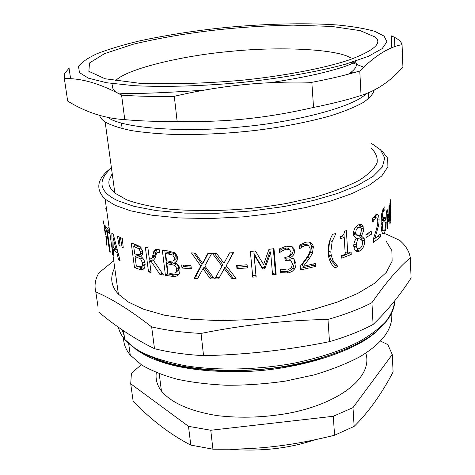 <?xml version="1.0" encoding="UTF-8"?>
<svg xmlns="http://www.w3.org/2000/svg" width="475" height="475" viewBox="0 0 475 475"><rect width="100%" height="100%" fill="white"/><g stroke="black" fill="none" stroke-linecap="round" stroke-linejoin="round"><path stroke-width="0.71" d="M99.637 115.377C100.16 117.64 102.006 119.843 105.171 121.986C110.972 125.269 119.617 128.125 131.112 130.554C144.204 132.608 159.291 133.938 176.362 134.538C203.383 134.775 229.918 133.38 255.972 130.364C282.993 126.991 307.848 122.146 330.529 115.823C344.084 111.506 354.944 107.083 363.12 102.558C369.538 98.123 373.231 93.973 374.193 90.125M371.337 148.414C375.796 152.618 377.72 157.362 377.12 162.646C374.71 168.304 368.713 174.206 359.142 180.357C347.367 186.455 332.714 192.025 315.192 197.078L287.114 203.33C248.342 210.217 209.451 212.194 170.448 209.267C152.843 207.118 138.32 204.007 126.867 199.928L114.861 193.093C110.111 188.872 108.187 184.638 109.084 180.399L112.207 173.63M352.949 72.942L351.66 72.568M107.973 117.45L108.175 117.58C122.336 128.357 184.419 132.703 239.703 127.068C293.283 122.52 353.531 107.202 366.154 93.712M124.771 119.641C104.696 118.418 85.666 112.225 67.67 101.068L64.362 78.648C80.827 77.965 99.898 83.457 121.588 95.131L124.771 119.641C140.131 121.054 157.587 121.653 177.139 121.428L174.307 96.312C219.83 85.559 265.673 80.898 311.832 82.329L313.542 107.433C265.668 118.34 226.545 122.384 177.139 121.428M64.362 78.648L64.6 73.5L69.065 68.162L70.609 78.779M359.777 70.965C375.018 55.682 389.114 46.912 402.064 44.662L402.925 67.046C390.598 81.13 376.645 90.6 361.059 95.457L359.777 70.965C346.287 75.038 330.303 78.826 311.832 82.329M391.804 47.815L391.299 35.845L394.488 37.293C398.804 39.484 401.327 41.937 402.064 44.662M313.542 107.433C331.853 103.776 347.694 99.786 361.059 95.457M67.213 97.981L67.67 101.068M121.588 95.131C137.037 96.288 154.612 96.686 174.307 96.312M384.085 36.1L374.941 31.415C365.578 28.643 353.085 26.499 337.458 24.979C303.976 22.551 261.024 24.053 224.342 27.645C195.902 30.525 167.812 34.901 140.072 40.779C122.942 44.893 108.52 49.234 96.799 53.8C87.151 58.354 81.065 62.664 78.541 66.732L79.491 72.627L88.439 78.179L106.649 82.745L133.879 85.666C166.464 87.305 205.93 85.904 242.41 82.377C278.754 78.512 316.237 72.123 345.212 64.285L368.398 56.317L382.221 48.593L386.917 41.735L384.085 36.1M363.66 67.165L351.482 62.421M365.803 353.139C373.54 377.126 339.162 403.631 288.574 413.256C264.694 417.489 241.152 418.303 217.942 415.708C188.801 411.172 170.489 402.046 161.435 390.996C157.094 385.332 155.384 379.192 156.317 372.572M314.503 439.892C288.646 448.584 260.353 451.701 229.639 449.243M161.203 389.179L160.817 390.159M390.557 210.71L390.23 199.423M390.622 220.43L389.874 203.751L390.1 202.516L390.682 210.704M389.999 206.589L390.848 220.43M390.741 213.346L390.23 206.583M390.438 204.167L390.824 213.34M375.078 215.365L375.588 217.675M374.852 238.426L373.409 239.572M377.316 236.639L380.416 236.954L373.552 242.363L373.374 238.895L375.974 230.921C377.382 226.064 377.969 222.585 377.732 220.495L377.049 217.829L375.636 217.865L372.792 222.08L372.614 218.547L375.6 214.926C377.073 213.869 378.1 214.267 378.676 216.131L379.127 219.159L378.842 224.497L374.941 238.438L380.279 234.151L380.416 236.954M373.605 238.254L374.941 238.438M376.325 229.674L377.637 229.823M377.518 224.366L378.842 224.497M372.667 219.67L374.009 219.836M360.133 235.802L361.469 229.989L361.232 228.623L360.192 227.264L358.471 227.424C356.719 228.35 355.846 230.042 355.852 232.495L356.06 233.724L357.699 235.386L360.133 235.802M357.847 227.287L356.185 226.516M353.489 233.765L354.73 234.692L357.699 235.386M354.73 234.692L356.357 235.072M359.688 248.526C361.612 247.428 362.526 245.349 362.443 242.303L362.17 240.617L360.323 239.008L357.794 238.646L356.137 244.91L356.446 246.721C357.129 248.567 358.215 249.173 359.688 248.526M357.307 238.331L355.71 238.052M356.137 238.248L357.794 238.646M353.792 246.632L355.068 247.956L356.701 247.819M358.75 248.799L355.49 250.764M359.248 235.731L361.059 237.838L361.404 239.519M359.171 224.598L360.323 227.335M364.568 240.831C364.616 245.551 363.031 248.947 359.795 251.008L358.114 251.554L356.333 251.317L355.591 250.853L354.154 248.526L353.744 245.664L354 243.337L355.027 240.481L356.375 238.444L353.81 235.79L353.501 233.943C353.543 229.752 355.157 226.747 358.346 224.93C360.745 223.879 362.354 224.485 363.161 226.753L363.345 231.42L361.457 236.105L364.177 238.492L364.568 240.831L362.063 240.326M360.02 235.802L361.457 236.105M360.169 235.731L361.451 236.004M329.567 241.419L328.534 251.085L329.11 255.134L331.117 260.312L335.599 265.483L333.444 266.398M335.611 265.644L338.034 266.635L334.768 267.775C331.912 265.222 329.929 261.784 328.807 257.474L328.172 252.92C327.857 246.157 329.335 239.97 332.607 234.365L335.932 233.451L332.15 241.526L330.808 252.1L331.372 256.072L333.438 261.327L338.034 266.635M335.599 265.483L338.022 266.475M289.507 249.464L288.236 248.164L285.042 247.926L281.384 249.369L279.478 250.752M290.736 260.312L289.418 258.958L284.941 258.839M293.704 258.75L294.696 261.951L292.921 268.12L291.959 269.206L289.465 270.851L286.835 271.641L280.452 271.486M292.345 246.881L293.241 249.702C293.206 252.801 291.787 255.01 288.996 256.322L290.213 257.86L293.859 258.857L296.062 263.714L295.688 266.522L294.476 269.046L292.434 271.154L289.619 272.573L287.939 272.988L280.547 272.644L280.244 269.028L287.482 270.073L291.353 267.918L292.481 263.673L290.617 260.252L285.059 260.318L284.828 257.468L286.015 257.26C289.334 256.631 291.015 254.903 291.05 252.083L289.429 249.428L286.146 249.203L282.387 250.669L279.632 252.581L279.324 248.912L286.188 246.157L292.202 246.792L293.948 248.597L294.571 250.942C294.524 254.054 293.063 256.28 290.189 257.61L290.213 257.86M288.996 256.322L290.189 257.61M279.597 252.189L279.846 252.546M281.384 249.369L282.387 250.669M247.261 266.469L237.245 267.164L237.084 265.501M247.101 264.801L247.398 267.924L236.96 268.648L236.651 265.531L247.101 264.801M237.245 267.164L236.96 268.648M198.508 277.014L195.546 276.86L202.059 264.522L200.783 266.006L191.431 252.914L195.32 253.08L202.605 263.304L203.828 261.832L208.228 253.341M202.059 264.522L194.002 253.027M213.322 277.412L211.482 277.394L204.185 267.17L202.962 268.66L197.695 278.546L194.061 278.362L200.783 266.006M202.605 263.304L207.925 253.341L211.761 253.341L204.82 265.941L214.474 278.944L210.437 278.914L202.962 268.66M195.546 276.86L194.061 278.362M211.482 277.394L210.437 278.914M173.541 260.781L176.118 258.566L176.243 256.381L174.77 253.608L172.763 254.998L165.627 253.478L166.523 260.876L169.925 261.327L173.357 260.912L174.147 259.95L174.272 257.783L172.763 254.998M174.77 253.608L167.817 252.118L165.627 253.478M175.489 272.887L178.535 270.079L178.553 267.193L177.49 264.801L176.368 263.851L174.378 265.27L166.868 263.673L167.996 272.947L170.412 273.291L175.489 272.887L176.605 271.492L176.688 269.004L175.928 266.742L174.378 265.27M176.368 263.851L169.047 262.289L166.868 263.673M178.861 274.396L173.88 274.841L167.657 273.933L164.807 250.539M174.836 262.853C177.81 264.058 179.532 266.303 180.013 269.598L179.728 272.846L178.22 275.043C176.825 276.29 174.687 276.699 171.802 276.272L165.413 275.334L162.325 250.188L168.263 250.984L174.473 252.694L175.833 253.792L177.341 256.749L177.24 260.199L174.836 262.853M176.415 261.588L174.824 262.734M167.657 273.933L165.413 275.334M141.728 253.721L142.773 253.181M139.709 254.57L140.208 253.905L140.273 251.649L139.038 248.799L133.73 246.572L134.686 253.81L137.186 254.612L139.709 254.57L142.565 253.365M141.247 247.879L139.038 248.799M139.882 246.436L136.717 245.433L133.73 246.572M143.777 265.501L145.148 264.462M141.77 266.38L142.476 265.394L142.577 263.15L140.642 258.893L135.048 256.548L136.248 265.614L138.023 266.208L141.77 266.38L144.596 265.145M142.607 258.056L140.642 258.893M141.111 256.375L138.023 255.384L135.048 256.548M144.186 268.458L137.507 266.469L137.447 266.024M136.141 256.12L135.892 254.202M134.829 246.157L134.562 244.144M140.891 256.613C143.189 258.091 144.578 260.448 145.071 263.69L144.792 267.372L143.907 268.755L142.838 269.444L140.089 269.503L134.502 267.627L131.231 243.052L135.547 244.441L140.238 246.751L142.708 251.851L142.482 254.713L140.891 256.613M137.507 266.469L134.502 267.627M117.432 235.992L119.142 236.918L120.092 246.21L119.059 245.634L117.432 235.992M120.003 245.361L119.059 245.634M117.07 249.215L116.025 249.494L112.985 237.102L113.198 247.309L116.025 249.494M113.941 236.865L112.985 237.102M113.418 254.475L112.438 254.701L111.827 233.278L113.323 234.395L120.122 260.769L118.619 259.789L116.767 252.468L113.27 249.743L113.46 255.71L112.438 254.701M115.597 249.185L113.27 249.743M117.853 252.178L116.767 252.468M119.771 259.469L118.619 259.789M103.336 220.875L106.204 236.408L107.012 243.699C107.095 245.729 107.006 246.127 106.732 244.904L106.37 242.333M103.752 223.464L103.473 221.516M105.717 233.178L103.734 223.464M104.53 229.443L105.45 233.219M105.07 232.109L104.654 230.322M106.133 235.933L104.91 232.127M106.364 242.286L105.854 235.98M106.4 208.258L105.759 208.299M108.264 224.467L108.799 225.435M109.191 228.232L108.656 227.258M110.111 251.043L109.535 251.156L106.614 230.381L105.112 227.869L104.714 225.079L109.155 230.963L109.553 233.801L107.35 231.367L110.277 252.189L109.535 251.156M109.161 230.998L107.35 231.367M109.957 233.712L109.553 233.801M106.287 227.667L105.112 227.869M108.27 230.066L106.614 230.381M120.442 237.577L122.318 238.474L123.233 247.813L122.105 247.261L120.442 237.577M123.15 246.941L122.105 247.261M159.446 251.34L158.282 252.522M152.255 257.652L153.793 257.438L154.779 256.387L156.679 249.464M149.958 260.977L149.696 258.94M153.597 260.163L152.232 259.861L149.607 261.149L151.056 272.525L148.515 271.908L145.32 247.03L147.879 247.606L149.316 258.887L151.115 258.78L152.237 257.682L153.746 251.661C154.411 249.785 155.948 249.09 158.359 249.577L159.244 249.719L159.618 252.712L157.706 252.516L156.59 252.961L155.129 258.204L153.372 260.324L163.483 275.013L159.885 274.378L151.24 261.511L149.607 261.149M155.747 252.32L153.235 253.62M150.836 270.786L148.515 271.908M153.431 260.407L151.24 261.511M162.123 273.095L159.885 274.378M191.152 267.146L183.795 266.594L183.623 265.127M190.98 265.632L191.33 268.725L182.002 268.043L181.646 264.961L190.98 265.632M183.795 266.594L182.002 268.043M233.1 252.712L226.225 265.774L236.081 278.38L231.913 278.576L224.259 268.63L218.613 278.926L214.777 278.944L222.009 266.065L212.325 253.335L216.434 253.294L223.951 263.239L229.591 252.884L233.546 252.688L226.225 265.774M222.009 266.065L222.704 264.575L214.314 253.323M234.947 276.937L232.364 277.056L224.895 267.134L219.426 277.4L215.697 277.418L217.924 273.339M215.697 277.418L214.777 278.944M219.426 277.4L218.613 278.926M224.895 267.134L224.259 268.63M232.364 277.056L231.913 278.576M273.333 248.752L275.393 272.965L272.448 273.392M270.673 252.759L269.996 251.406L264.367 267.348L262.206 267.603L253.911 253.306L255.936 275.375L252.623 275.696L250.367 251.453L255.396 250.96L263.577 264.575L268.939 249.357L273.986 248.657L276.171 274.366L272.573 274.882L270.673 252.759L264.848 268.773L262.622 269.034L254.131 254.713L256.156 276.848L252.748 277.174L250.361 251.453M275.393 272.965L276.171 274.366M252.623 275.696L252.748 277.174M255.936 275.375L256.156 276.848M253.911 253.306L254.131 254.713M262.206 267.603L262.622 269.034M264.367 267.348L264.848 268.773M313.821 263.874L313.91 265.187L300.372 268.423M309.955 242.339L311.582 246.483L310.721 251.898L307.848 257.028L301.922 265.098L303.454 266.344L315.56 263.423L315.768 266.356L300.491 269.984L300.212 266.374L305.858 258.893C309.106 254.262 310.519 250.836 310.098 248.609L308.643 245.676L305.514 245.338L301.993 246.947L299.434 248.93L299.149 245.254L305.538 242.292C309.991 241.425 312.586 242.909 313.316 246.739L312.52 253.044L309.558 258.216L303.454 266.344M308.643 245.676L306.927 244.53L303.881 244.174L299.256 246.662M313.91 265.187L315.768 266.356M307.848 257.028L309.558 258.216M310.721 251.898L312.52 253.044M300.455 245.753L301.993 246.947M348.43 252.985L348.466 253.585L341.656 256.363M343.924 233.777L344.137 237.375M348.466 253.585L351.239 254.41L341.768 258.21L341.608 255.651L345.242 254.268L344.215 237.399L341.578 236.556L340.45 236.977M345.129 252.433L347.747 253.27L351.09 251.869L351.239 254.41M344.215 237.399L340.563 238.753L340.421 236.425C343.122 235.63 344.434 233.943 344.357 231.355L346.388 230.577L347.747 253.27M368.077 233.225L368.107 233.771L365.964 235.113M368.107 233.771L371.373 234.276L366.088 237.482L365.928 234.466L371.218 231.283L371.373 234.276M384.239 230.874C385.094 229.864 385.451 227.495 385.308 223.767L384.631 220.162L383.622 220.424L382.215 223.292L382.897 229.876L383.177 230.601L384.239 230.874M380.95 223.197L382.215 223.292M381.55 230.482L383.177 230.601M385.207 217.253L386.205 222.454L385.872 229.288L383.919 233.896L382.814 233.759L381.9 231.954L381.021 225.287L381.52 214.172L384.061 207.385L384.875 206.773L385.023 209.897L384.067 210.354C382.755 211.832 382.102 215.365 382.102 220.952L383.729 217.479L385.207 217.253L384.014 217.194M380.944 220.863L382.102 220.952M382.69 209.796L385.023 209.897M383.42 220.097L383.319 218.019M383.966 217.235L384.02 218.417M389.856 222.989L390.266 222.983L389.904 224.052L389.274 210.098L389.043 220.715L388.651 221.522L387.386 213.898L388.027 227.97L387.386 229.003L386.561 211.048L387.38 209.766L388.746 218.043L389.007 206.53L389.464 205.253L390.266 222.983M388.087 218.031L388.746 218.043M387.339 227.953L388.027 227.97M386.692 213.881L387.386 213.898M388.526 220.709L389.043 220.715M388.942 210.098L389.274 210.098M386.021 240.95L391.851 250.515L392.13 261.202L386.276 272.401L374.472 283.385L357.669 293.455L337.339 302.082L313.072 309.522L284.43 315.56L252.92 319.467L220.786 320.726L190.523 319.194L164.303 315.151L143.444 309.183L128.333 302.023L118.406 294.156C110.99 286.14 109.767 277.37 114.73 267.853M359.795 225.506L363.048 226.729M201.05 333.432L203.561 355.674C185.357 354.611 168.999 352.29 154.494 348.709L151.667 326.919C166.256 330.309 182.721 332.482 201.05 333.432C243.212 324.93 285.517 320.263 327.976 319.42C344.933 314.581 359.587 309.011 371.937 302.694L373.083 324.49C360.84 330.998 346.305 336.722 329.49 341.668L327.976 319.42M113.739 260.787L98.842 272.917C95.19 279.264 94.181 285.6 95.808 291.917L97.981 306.684M373.083 324.49C387.072 311.107 399.736 295.61 411.077 278.006L410.299 257.8C409.515 252.682 407.057 247.897 402.931 243.443L399.879 240.463L385.688 233.842M371.937 302.694C385.742 282.762 398.531 267.793 410.299 257.8M95.808 291.917C112.272 298.959 130.892 310.626 151.667 326.919M154.494 348.709C134.775 338.96 116.203 326.764 98.782 312.117M329.49 341.668C288.046 350.057 246.068 354.73 203.561 355.674M123.559 337.992C123.571 343.93 125.804 349.642 130.269 355.122L141.663 365.002C151.757 370.821 163.584 375.553 177.145 379.198C191.336 382.292 207.611 384.305 225.981 385.243C245.308 385.362 265.103 383.984 285.362 381.116L314.129 374.894C331.912 369.55 347.178 363.494 359.907 356.725C382.339 343.288 392.95 328.932 391.733 313.666M122.218 329.858L124.254 336.027M134.811 348.519C157.486 365.495 195.694 373.113 249.422 371.367C303.436 368.647 355.644 350.324 375.44 332.452M289.423 258.964L290.617 260.252M204.838 268.09L203.543 268.417M393.086 372.002C381.567 393.995 368.588 412.128 354.136 426.402L334.578 435.231C290.623 446.061 258.263 449.795 212.907 449.178L190.772 445.099C170.614 434.714 151.412 420.102 133.154 401.268L130.714 383.788L188.498 426.33L210.763 430.249L333.278 416.284L352.984 407.621L392.273 354.504L393.086 372.002M352.984 407.621L354.136 426.402M333.278 416.284L334.578 435.231M210.763 430.249L212.907 449.178M188.498 426.33L190.772 445.099M141.271 364.747L131.415 373.207L130.714 383.788M392.273 354.504L387.826 344.601L380.671 341.157M375.09 37.002L360.151 30.626L331.669 26.428L293.354 25.151C237.797 26.083 183.326 32.258 133.154 44.252L104.482 53.657L89.508 62.967L88.873 71.321L105.052 78.755L140.398 83.386C172.692 84.407 206.459 83.368 241.71 80.263C280.6 76.398 323.962 68.56 349.731 59.737C374.3 50.463 382.749 42.887 375.09 37.002M350.853 57.956C335.968 48.634 276.711 46.479 229.633 51.478C183.237 55.527 126.451 68.774 115.455 80.809M113.222 83.725L112.634 85.286C111.904 87.923 113.531 90.487 117.515 92.981L117.574 93.011M348.353 74.189C355.71 69.338 358.031 65.164 355.318 61.679M119.801 94.175L122.158 95.172M377.554 219.011L379.127 219.159M373.237 217.592L375.636 217.865M355.882 226.854L358.471 227.424M353.584 231.948L355.852 232.495M353.827 244.322L356.137 244.91M356.82 250.295L359.795 251.008M361.16 228.416L363.523 228.879M331.117 260.312L333.438 261.327M328.534 251.085L330.808 252.1M329.858 240.57L332.15 241.526M285.042 247.926L286.146 249.203M288.236 248.164L289.429 249.428M285.475 258.744L286.567 260.057M286.835 271.641L287.939 272.988M292.921 268.12L294.197 269.426M294.696 261.951L296.038 263.227M293.241 249.69L294.571 250.937L293.241 249.702M176.243 256.381L174.272 257.783M170.614 252.48L168.494 253.852M178.677 267.971L176.742 269.408M172.36 262.728L170.264 264.13M173.88 274.841L171.802 276.272M142.5 250.705L140.273 251.649M138.771 246.074L135.832 247.237M144.78 262.176L142.577 263.15M140.463 256.162L137.542 257.355M142.061 268.031L139.163 269.242M107.047 244.862L106.732 244.904M159.558 252.231L158.905 252.599M155.337 254.772L152.808 256.072M311.582 246.483L313.417 247.606M303.881 244.174L305.514 245.338M382.304 220.335L383.622 220.424M380.997 224.746L382.268 224.841M385.213 222.413L386.205 222.454M382.512 210.271L384.067 210.354M382.512 233.379L384.358 233.504M384.97 229.241L385.872 229.288M111.411 167.788C97.066 178.44 94.97 188.89 105.123 199.138L115.11 205.301L130.477 210.787L151.822 215.193L178.79 217.936L210.009 218.553L243.253 216.867L275.904 213.037L305.621 207.545L330.826 201.008L351.951 193.592L369.431 185.096L381.74 175.97L387.897 166.814L387.719 158.217L381.805 150.646M371.076 143.123L380.6 149.886L384.732 157.985L382.339 167.022L373.071 176.397L357.574 185.428L337.333 193.515L313.381 200.462L284.359 206.494L251.548 210.965L217.372 213.263L184.775 213.109L156.406 210.639L133.968 206.322L117.972 200.8C99.109 191.858 96.93 180.91 111.435 167.96M156.18 359.237C191.918 374.769 271.842 374.413 320.993 358.209M394.737 300.758C394.108 307.836 390.978 314.978 385.35 322.192C378.326 329.258 369.384 335.837 358.53 341.929C341.911 350.431 320.827 357.443 295.272 362.953C260.116 369.692 219.414 370.922 187.049 366.029C163.62 361.671 146.152 355.686 134.633 348.08L124.735 339.441C121.463 335.617 119.35 331.532 118.4 327.204M122.283 329.905L124.129 335.13M368.553 92.75L368.843 98.462M105.171 121.986L114.861 193.093M394.873 46.657L394.488 37.293M356.197 60.907C354.973 62.296 351.28 64.107 345.117 66.34C343.621 67.017 327.798 71.879 312.437 75.103C299.755 77.805 285.57 80.352 269.889 82.733M204.351 90.137C158.513 93.237 129.568 94.181 117.515 92.981L117.515 92.981M122.188 128.648L121.463 123.09M161.435 390.996L159.202 373.718M375.22 215.757L378.676 216.131M353.489 233.118L356.06 233.724M353.75 246.062L356.446 246.721M361.059 237.838L364.177 238.492M360.044 226.112L363.161 226.753M329.11 255.134L331.372 256.072M294.696 261.939L296.038 263.215M176.118 258.566L174.147 259.95M178.535 270.079L176.605 271.492M142.779 252.831L140.208 253.905M145.136 264.243L142.476 265.394M106.81 241.312L106.483 241.359M156.275 250.289L153.746 251.661M155.022 255.871L152.505 257.112M311.475 245.599L313.316 246.739M381.431 229.781L382.897 229.876M383.117 218.369L385.747 218.518M118.406 294.156L112.961 255.229M105.123 199.138L112.278 250.319M394.636 303.127C393.253 314.123 385.088 325.547 370.197 336.27C348.84 350.324 315.442 361.825 277.744 367.442C239.792 372.442 200.848 371.011 170.941 363.767C149.429 357.841 133.677 349.368 124.735 339.441L123.518 330.742M130.269 355.122L128.672 343.597"/></g></svg>
